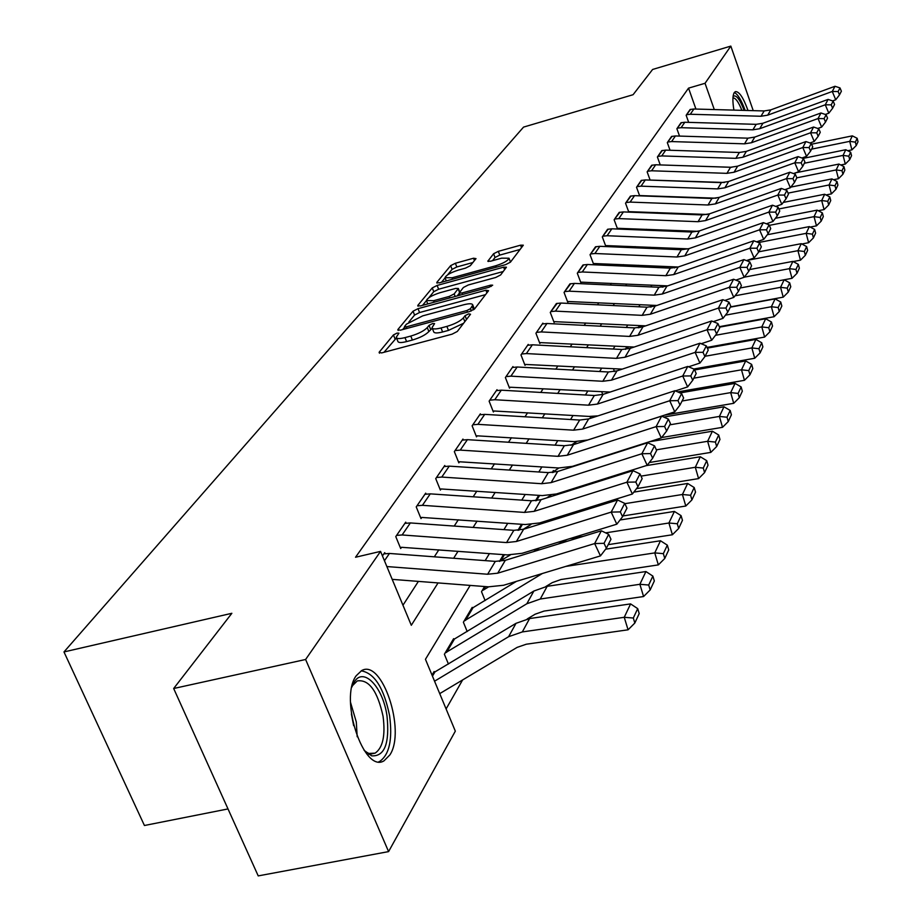 <?xml version="1.0" encoding="UTF-8"?>
<svg xmlns="http://www.w3.org/2000/svg" width="922" height="922" viewBox="0 0 922 922"><rect width="100%" height="100%" fill="white"/><g stroke="black" fill="none" stroke-linecap="round" stroke-linejoin="round"><path stroke-width="1.38" d="M397.025 333.107L393.429 334.94L379.103 352.296L381.604 352.93L452.091 334.167L457.312 331.459L470.52 314.241L468.641 313.86L465.057 315.704L463.363 317.906C460.205 321.225 454.707 324.06 446.882 326.4L441.027 327.967C435.415 329.361 432.418 329.258 432.026 327.621L434.585 323.61L432.625 323.541L429.041 325.374L427.278 327.587C424.039 330.917 418.53 333.741 410.774 336.069L404.988 337.613C399.514 338.985 396.598 338.87 396.241 337.268L398.926 333.176L397.025 333.107M396.472 337.867L384.013 352.285M463.605 323.253L448.461 330.41L442.618 331.978C437.005 333.372 434.008 333.245 433.617 331.609L432.268 328.232L428.868 331.563L427.278 327.587M733.924 110.11C732.471 101.397 732.564 95.577 734.223 92.638L735.364 91.624C739.144 91.29 743.363 97.582 747.996 110.502M389.914 754.876L384.059 760.788C363.706 773.915 338.927 698.692 356.192 675.745L361.701 670.559C382.134 658.585 406.106 730.673 389.914 754.876M476.017 258.621L473.528 258.229L455.376 263.266L450.639 265.651L436.774 282.443L439.229 282.893L505.59 264.649L510.419 262.182L523.316 245.194L520.561 245.183L498.318 251.349L493.593 253.746L487.83 261.203L490.539 261.226L501.649 258.16L509.013 258.218C507.941 260.765 503.504 263.277 495.713 265.778L452.114 277.776L445.015 277.695C446.156 275.136 450.604 272.601 458.349 270.111L465.529 268.129L470.312 265.709L476.017 258.621M470.162 585.412L425.445 659.299L455.33 731.146L388.588 851.605L258.218 875.9L173.67 688.504L231.86 613.291L63.975 651.935L523.558 127.098L633.08 94.712L652.615 69.461L730.823 46.1L753.228 110.64M173.67 688.504L305.608 659.484L380.555 551.379L411.304 625.289L438.054 582.923M695.937 109.061L688.538 88.143L355.535 557.245L380.555 551.379M688.538 88.143L705.042 83.291L730.823 46.1M418.023 308.663L413.033 311.21L397.82 329.627L400.309 330.203L469.459 311.59L474.553 308.962L488.568 290.695L485.917 290.211L418.023 308.663L419.568 312.523L414.577 315.07L408.815 322.089M417.758 305.482L432.268 287.906L437.132 285.44L503.643 267.173L506.432 267.207L500.611 274.975L495.702 277.487L468.307 284.967L463.397 287.48L459.237 292.908L461.98 292.966L490.711 285.14L492.682 285.186L489.086 287.249L420.225 305.989L417.758 305.482L418.069 306.277M402.96 605.235L418.392 581.39M434.308 556.819L438.826 549.835M454.223 526.07L458.28 519.789M473.17 496.797L476.824 491.149M491.253 468.883L494.515 463.824M508.495 442.237L511.422 437.731M524.987 416.779L527.58 412.779M540.753 392.438L543.046 388.888M555.839 369.123L557.856 366.011M570.303 346.787L572.066 344.067M584.179 325.362L585.701 323.011M597.491 304.802L598.793 302.785M610.283 285.036L611.39 283.342M622.581 266.043L623.503 264.637M634.417 247.764L635.154 246.623M645.815 230.166L646.391 229.278M656.798 213.213L657.225 212.556M385.142 553.615L384.728 552.624L382.446 555.92L383.863 553.868L389.453 553.454L495.321 561.383L505.314 560.311L601.363 530.795L594.655 543.565L604.037 543.312L606.353 548.244L610.975 539.255L608.681 534.345L604.037 543.312M406.095 523.12L405.715 522.163L395.769 536.592L400.69 548.532L401.531 547.299L400.309 547.587M426.068 494.054L425.699 493.155L416.225 506.904L421.008 518.602L421.803 517.438L420.639 517.703M445.119 466.348L444.773 465.495L435.726 478.61L440.37 490.078L441.119 488.96L440.025 489.225M463.293 439.898L462.971 439.079L454.339 451.607L458.845 462.844L459.571 461.784L458.522 462.037M480.673 414.612L480.374 413.84L472.122 425.814L476.501 436.844L477.181 435.829L476.19 436.071M497.304 390.432L497.016 389.695L489.121 401.151L493.374 411.973L494.042 410.993L493.086 411.235M513.22 367.267L512.955 366.564L505.383 377.547L509.532 388.162L510.166 387.228L509.267 387.459M528.49 345.07L528.225 344.402L520.976 354.924L525.021 365.354L525.621 364.455L524.756 364.686M543.127 323.783L542.885 323.138L535.924 333.234L539.866 343.48L540.442 342.615L539.612 342.834M557.188 303.338L550.273 312.42L554.11 322.481L554.664 321.663L553.88 321.87M570.695 283.699L564.057 292.424L567.802 302.312L568.332 301.517L567.572 301.725M583.695 264.81L577.299 273.2L580.964 282.927L581.471 282.167L580.745 282.363M596.2 246.623L590.045 254.714L593.618 264.268L594.114 263.542L593.411 263.727M608.232 229.117L602.32 236.908L605.812 246.312L606.284 245.609L605.616 245.794M619.838 212.244L614.133 219.759L617.556 229.002L618.017 228.322L617.371 228.506M628.804 212.129L625.531 203.22L631.04 195.971M639.661 195.833L636.526 187.27L641.839 180.274M650.137 180.113L647.14 171.872L652.269 165.107M660.256 164.934L657.398 156.994L662.353 150.459M670.052 150.263L667.309 142.61L672.092 136.306M679.526 136.087L676.886 128.711L681.519 122.603M688.688 122.372L686.152 115.262L690.636 109.349M446.098 708.949L462.613 679.94M434.516 672.449L434.124 671.527L432.015 675.088L433.328 672.876L516.009 623.33L529.608 618.558L630.59 603.898L637.701 608.624L633.31 618.028L634.832 623.03L639.2 613.591L637.701 608.624M448.438 664.059L444.381 654.251L453.612 638.692L453.981 639.568M467.2 631.547L463.386 622.235L472.191 607.391L472.537 608.232M485.099 600.556L481.515 591.693L484.58 586.53L482.218 590.495L483.543 589.965L485.537 586.599M503.516 554.629L499.493 561.394L503.516 554.629M521.529 524.272L517.933 530.334L521.529 524.272M538.84 496.278L538.563 495.575L535.486 500.761L537.952 496.601L540.2 495.448M553.684 471.223L553.419 470.543L552.209 472.583L558.824 467.996M590.679 418.265L589.999 416.467M602.746 394.501L601.882 392.23M614.329 371.578L613.66 369.042M625.45 349.392L626.799 346.914L625.865 348.47L627.582 346.96M639.395 325.685L638.139 327.806L639.395 325.685M651.497 305.297L650.436 307.084L651.497 305.297M663.125 285.705L662.25 287.18L663.125 285.705M63.975 651.935L144.431 825.501L227.999 808.928M388.588 851.605L305.608 659.484M694.958 213.996L694.566 214.653M684.781 230.811L684.239 231.71M674.224 248.26L673.533 249.413M663.264 266.377L662.399 267.795M651.877 285.186L650.84 286.903M640.029 304.744L638.808 306.784M627.721 325.097L626.28 327.471M614.893 346.292L613.234 349.035M601.524 368.385L599.623 371.52M587.579 391.424L585.412 394.985M573.023 415.476L570.58 419.51M557.81 440.612L555.056 445.153M541.894 466.901L538.817 471.983M525.229 494.434L521.783 500.116M507.757 523.293L503.931 529.631M489.432 553.58L485.168 560.622M714.296 109.568L705.042 83.291M453.624 558.259L458.05 551.252M473.101 527.419L477.077 521.114M491.645 498.053L495.206 492.394M509.313 470.059L512.517 464.999M526.185 443.344L529.044 438.826M542.309 417.816L544.844 413.794M557.718 393.406L559.965 389.845M572.47 370.033L574.452 366.91M586.611 347.64L588.34 344.909M600.176 326.169L601.663 323.806M613.188 305.551L614.467 303.522M625.692 285.751L626.776 284.045M637.713 266.712L638.612 265.294M649.284 248.387L650.01 247.246M660.417 230.754L660.982 229.866M671.147 213.754L671.562 213.109M396.483 337.89L397.831 341.232C398.189 342.834 401.116 342.961 406.59 341.589L404.988 337.613M428.868 331.563C425.618 334.893 420.121 337.729 412.376 340.045L406.59 341.589M485.548 294.637L419.568 312.523M404.597 327.229L402.672 329.569M404.562 326.457L406.314 326.849L466.901 310.53L470.462 308.697L472.802 305.032C472.375 303.43 469.367 303.35 463.766 304.756L422.656 315.877L406.452 324.164L404.562 326.457M474.334 309.204L474.127 308.421M422.541 305.355L426.425 300.63M428.765 297.783L433.766 291.686L432.268 287.906M503.262 271.506L438.63 289.22L433.766 291.686M440.128 292.677C432.188 295.224 427.612 297.841 426.425 300.537L433.605 300.699L449.21 296.446L454.166 293.922L458.349 288.494L455.629 288.436L440.128 292.677M459.34 293.184L457.139 295.95M520.181 249.436L499.759 255.094L495.033 257.492L492.532 260.672M472.871 262.528L456.828 266.965L452.091 269.362L447.585 274.86M445.061 277.925L441.5 282.27M439.725 693.621L517.127 647.382L526.266 644.224L628.066 629.807L624.24 617.302L522.325 631.927L508.61 636.699L434.55 681.197M633.31 618.028L624.24 617.302L630.59 603.898M634.832 623.03L628.066 629.807M386.871 566.557L487.646 574.245L497.73 573.184L594.655 543.565L600.452 555.897L503.585 585.263L488.476 586.83L392.196 579.362M600.452 555.897L606.353 548.244M608.681 534.345L601.363 530.795M527.188 618.996L535.129 614.202L544.072 611.067L643.579 596.534L639.88 584.294L540.257 599.023L526.831 603.76L445.153 652.949L452.852 639.972L533.873 591.025L547.184 586.311L645.919 571.548L652.868 576.089L648.696 585.032L650.171 589.93L654.332 580.964L652.868 576.089M648.696 585.032L639.88 584.294L645.919 571.548M650.171 589.93L643.579 596.534M545.824 586.53L552.266 582.623L561.025 579.512L658.343 564.898L654.758 552.9L565.739 566.419M542.367 573.507L464.123 620.979L471.465 608.624L516.435 581.367M663.344 553.649L664.774 558.455L668.727 549.915L667.321 545.144L663.344 553.649L654.758 552.9L660.498 540.765L605.627 549.189M660.498 540.765L667.321 545.144M664.774 558.455L658.343 564.898M608.197 544.66L672.392 534.76L668.923 523.005L605.616 532.858M583.338 536.339L569.681 538.678M567.249 539.428L558.202 544.061M488.625 586.841L483.543 589.965M539.531 547.956L533.573 551.633M677.29 523.765L678.673 528.479L682.453 520.331L681.07 515.652L677.29 523.765L668.923 523.005L674.397 511.433L620.045 519.985M674.397 511.433L681.07 515.652M678.673 528.479L672.392 534.76M410.359 522.935L402.119 534.967L396.598 535.382L404.896 523.362L410.359 522.935L513.842 530.334L523.627 529.251L617.567 499.978L611.182 512.113L620.322 511.894L622.569 516.712L626.96 508.172L624.724 503.377L620.322 511.894M402.119 534.967L506.547 542.574L516.412 541.491L611.182 512.113L616.818 524.18L522.094 553.315L507.319 554.906L401.531 547.299M616.818 524.18L622.569 516.712M624.724 503.377L617.567 499.978M430.274 493.858L422.426 505.325L417.021 505.752L424.927 494.296L430.274 493.858L531.487 500.784L541.053 499.689L632.976 470.658L626.902 482.206L635.8 482.022L637.978 486.735L642.161 478.61L639.995 473.92L635.8 482.022M422.426 505.325L524.537 512.425L534.184 511.341L626.902 482.206L632.377 494.019L539.704 522.924L525.252 524.537L421.803 517.438M632.377 494.019L637.978 486.735M639.995 473.92L632.976 470.658M449.268 466.14L441.776 477.066L436.486 477.504L444.024 466.578L449.268 466.14L548.302 472.606L557.66 471.499L647.647 442.744L641.862 453.751L650.529 453.578L652.649 458.211L656.637 450.466L654.528 445.856L650.529 453.578M441.776 477.066L541.675 483.716L551.114 482.621L641.862 453.751L647.186 465.31L556.473 493.962L542.332 495.587L441.119 488.96M647.186 465.31L652.649 458.211M654.528 445.856L647.647 442.744M622.961 515.951L685.795 506.028L682.418 494.492L624.874 503.677M510.223 555.021L499.505 561.383M561.268 516.193L556.992 518.856M690.59 495.275L691.926 499.885L695.534 492.118L694.197 487.531L690.59 495.275L682.418 494.492L687.651 483.462L633.84 492.118M687.651 483.462L694.197 487.531M691.926 499.885L685.795 506.028M467.396 439.667L460.239 450.109L455.065 450.558L462.256 440.117L467.396 439.667L564.345 445.729L573.507 444.611L661.639 416.122L656.118 426.621L664.578 426.483L666.641 431.012L670.444 423.624L668.392 419.118L664.578 426.483M460.239 450.109L558.017 456.332L567.26 455.226L656.118 426.621L661.293 437.95L572.481 466.348L558.64 467.984L459.571 461.784M661.293 437.95L666.641 431.012M668.392 419.118L661.639 416.122M351.858 687.132L353.656 683.098C362.542 665.638 382.814 686.106 386.986 715.818C389.787 743.293 384.681 756.639 371.67 755.844L364.109 750.347M365.054 751.361L368.835 753.435L375.127 753.147C382.872 747.73 385.523 735.491 383.079 716.394C377.524 690.97 368.915 679.145 357.24 680.932L352.354 685.83M378.861 761.745L379.795 761.342C389.384 754.588 392.657 739.386 389.603 715.737C383.932 688.019 374.459 673.048 361.182 670.836M733.094 96.384C736.067 94.413 739.755 99.092 744.158 110.398M741.876 110.329C738.557 101.996 735.583 97.847 732.955 97.882M745.126 110.421C741.403 100.106 737.796 94.148 734.304 92.523M636.537 488.614L698.588 478.599L695.315 467.281L641.021 476.132M530.911 524.549L523.12 529.401M581.747 485.986L578.993 487.703M703.279 468.076L704.581 472.606L708.027 465.184L706.725 460.677L703.279 468.076L695.315 467.281L700.305 456.747L646.068 465.656M700.305 456.747L706.725 460.677M704.581 472.606L698.588 478.599M649.33 462.521L710.816 452.391L707.635 441.292L656.349 449.821M550.86 495.264L546.596 497.938M601.075 457.197L599.703 458.061M715.403 442.087L716.671 446.525L719.967 439.437L718.699 435.011L715.403 442.087L707.635 441.292L712.406 431.208L649.261 441.799M712.406 431.208L718.699 435.011M716.671 446.525L710.816 452.391M661.604 437.558L722.514 427.324L719.414 416.421L669.821 424.835M570.315 466.958L568.713 467.973M727.009 417.228L728.242 421.585L731.388 414.796L730.166 410.451L727.009 417.228L719.414 416.421L723.977 406.775L663.759 417.067M723.977 406.775L730.166 410.451M728.242 421.585L722.514 427.324M664.497 415.154L733.705 403.317L730.685 392.611L682.073 401.012M576.607 441.696L570.96 445.28M738.107 393.417L739.317 397.705L742.325 391.193L741.138 386.94L738.107 393.417L730.685 392.611L735.064 383.379L680.09 392.933M735.064 383.379L741.138 386.94M739.317 397.705L733.705 403.317M677.762 391.919L744.434 380.313L741.495 369.803L693.817 378.17M593.699 416.41L590.921 418.185M748.756 370.609L749.932 374.816L752.825 368.581L751.661 364.397L748.756 370.609L741.495 369.803L745.691 360.94L694.6 369.964M745.691 360.94L751.661 364.397M749.932 374.816L744.434 380.313M484.718 414.37L477.884 424.351L472.813 424.812L479.694 414.831L484.718 414.37L579.673 420.052L588.651 418.934L674.985 390.709L669.718 400.736L677.97 400.621L679.987 405.058L683.617 398.004L681.612 393.59L677.97 400.621M477.884 424.351L573.622 430.182L582.681 429.064L669.718 400.736L674.766 411.834L587.763 439.978L574.199 441.626L477.181 435.829M674.766 411.834L679.987 405.058M681.612 393.59L674.985 390.709M501.303 390.179L494.757 399.733L489.778 400.194L496.359 390.64L501.303 390.179L594.321 395.503L603.126 394.374L687.754 366.437L682.718 376.015L690.774 375.922L692.733 380.279L696.202 373.537L694.254 369.203L690.774 375.922M597.975 415.88L589.077 416.421L494.042 410.993M494.757 399.733L588.536 405.184L597.41 404.067L682.718 376.015L687.628 386.906L675.411 390.893M687.628 386.906L692.733 380.279M694.254 369.203L687.754 366.437M517.173 367.002L510.903 376.153L506.028 376.625L512.332 367.475L517.173 367.002L608.347 371.992L616.979 370.875L699.959 343.215L695.142 352.377L703.002 352.308L704.915 356.572L708.234 350.118L706.333 345.877L703.002 352.308M610.122 392.069L510.166 387.228M510.903 376.153L602.815 381.282L611.505 380.152L695.142 352.377L699.925 363.061L688.596 366.795M699.925 363.061L704.915 356.572M706.333 345.877L699.959 343.215M532.374 344.805L526.37 353.575L521.587 354.036L527.626 345.277L532.374 344.805L621.785 349.484L630.245 348.355L711.646 320.983L707.024 329.753L714.723 329.696L716.578 333.891L719.759 327.713L717.904 323.541L714.723 329.696M622.246 369.123L525.621 364.455M526.37 353.575L616.484 358.37L625.001 357.252L707.024 329.753L711.703 340.23L701.204 343.733M711.703 340.23L716.578 333.891M717.904 323.541L711.646 320.983M546.965 323.495L541.202 331.92L536.512 332.393L542.309 323.979L546.965 323.495L634.67 327.898L642.968 326.768L722.836 299.673L718.411 308.086L725.937 308.052L727.758 312.155L730.8 306.242L729.002 302.139L725.937 308.052M634.106 347.052L540.442 342.615M541.202 331.92L629.588 336.426L637.943 335.297L718.411 308.086L722.975 318.367L713.259 321.64M722.975 318.367L727.758 312.155M729.002 302.139L722.836 299.673M693.828 369.019L754.726 358.255L751.868 347.917L705.076 356.261M758.967 348.735L760.108 352.861L762.886 346.879L761.745 342.765L758.967 348.735L751.868 347.917L755.89 339.411L707.347 348.124M755.89 339.411L761.745 342.765M760.108 352.861L754.726 358.255M560.979 303.05L555.447 311.129L550.837 311.601L556.404 303.522L560.979 303.05L647.037 307.176L655.185 306.046L733.578 279.239L729.337 287.307L736.701 287.284L738.476 291.317L741.392 285.636L739.628 281.625L736.701 287.284M645.654 325.858L554.664 321.663M555.447 311.129L642.15 315.359L650.356 314.229L729.337 287.307L733.785 297.403L724.796 300.457M733.785 297.403L738.476 291.317M739.628 281.625L733.578 279.239M707.024 347.41L764.603 337.072L761.814 326.918L715.507 335.297M768.764 327.725L769.882 331.793L772.544 326.042L771.437 321.997L768.764 327.725L761.814 326.918L765.686 318.747L719.506 327.149M765.686 318.747L771.437 321.997M769.882 331.793L764.603 337.072M574.441 283.4L569.116 291.168L564.587 291.64L569.946 283.872L574.441 283.4L658.919 287.272L666.917 286.143L743.893 259.612L739.813 267.368L747.027 267.357L748.756 271.322L751.568 265.87L749.84 261.917L747.027 267.357M656.856 305.47L568.332 301.517M569.116 291.168L654.228 295.144L662.284 294.014L739.813 267.368L744.169 277.28L735.848 280.127M744.169 277.28L748.756 271.322M749.84 261.917L743.893 259.612M719.31 326.688L774.1 316.719L771.38 306.738L725.453 315.163M778.18 307.545L779.263 311.544L781.833 306.012L780.75 302.036L778.18 307.545L771.38 306.738L775.091 298.878L730.339 307.141M775.091 298.878L780.75 302.036M779.263 311.544L774.1 316.719M587.383 264.499L582.266 271.967L577.817 272.451L582.969 264.983L587.383 264.499L670.34 268.141L678.189 267.011L753.804 240.769L749.886 248.214L756.939 248.214L758.633 252.121L761.33 246.877L759.647 242.993L756.939 248.214M667.701 285.878L581.471 282.167M582.266 271.967L665.822 275.701L673.728 274.583L749.886 248.214L754.138 257.964L746.451 260.603M754.138 257.964L758.633 252.121M759.647 242.993L753.804 240.769M730.478 306.876L783.227 297.149L780.565 287.33L735.03 295.801M628.493 347.006L626.972 347.986M787.238 288.148L788.298 292.067L790.765 286.754L789.705 282.847L787.238 288.148L780.565 287.33L784.149 279.781L740.193 287.987M796.988 273.338L799.362 268.21L798.325 264.372L795.951 269.478L796.988 273.338L792.01 278.317L784.161 279.781L789.705 282.847M788.298 292.067L783.227 297.149M599.842 246.312L594.909 253.504L590.541 253.988L595.497 246.796L599.842 246.312L681.323 249.735L689.034 248.617L763.324 222.64L759.555 229.809L766.47 229.82L768.13 233.658L770.723 228.61L769.075 224.795L766.47 229.82M673.728 274.583L678.189 267.011L594.114 263.542M594.909 253.504L676.979 257.007L684.746 255.89L759.555 229.809L763.716 239.386L756.628 241.841M763.716 239.386L768.13 233.658M769.075 224.795L763.324 222.64M792.01 278.317L789.416 268.659L744.261 277.165M642.772 325.846L640.248 327.494M795.951 269.478L789.416 268.659L792.862 261.387L749.667 269.558M792.862 261.387L798.325 264.372M611.839 228.806L607.091 235.732L602.792 236.216L607.575 229.29L611.839 228.806L691.892 232.021L699.475 230.892L772.486 205.203L768.867 212.095L775.644 212.129L777.269 215.886L779.758 211.034L778.145 207.289L775.644 212.129M688.319 248.848L606.284 245.609M607.091 235.732L687.72 239.029L695.349 237.899L768.867 212.095L772.936 221.511L766.401 223.792M772.936 221.511L777.269 215.886M778.145 207.289L772.486 205.203M793.174 261.56L800.469 260.177L797.933 250.68L747.2 260.35M804.341 251.499L805.355 255.29L807.637 250.358L806.635 246.577L804.341 251.499L797.933 250.68L801.253 243.673L758.794 251.798M801.253 243.673L806.635 246.577M805.355 255.29L800.469 260.177M623.399 211.922L618.823 218.606L614.605 219.079L619.204 212.406L623.399 211.922L702.091 214.941L709.537 213.835L781.314 188.411L777.822 195.049L784.472 195.084L786.063 198.795L788.46 194.116L786.881 190.428L784.472 195.084M698.023 231.341L618.017 228.322M618.823 218.606L698.058 221.695L705.561 220.577L777.822 195.049L781.81 204.304L775.794 206.424M781.81 204.304L786.063 198.795M786.881 190.428L781.314 188.411M801.852 243.996L808.617 242.705L806.139 233.358L758.46 242.544M812.42 234.165L813.411 237.911L815.613 233.151L814.633 229.428L812.42 234.165L806.139 233.358L809.343 226.605L767.288 234.741M809.343 226.605L814.633 229.428M813.411 237.911L808.617 242.705M810.208 227.066L816.477 225.855L814.057 216.647L769.317 225.371M676.068 266.931L674.581 267.91M820.223 217.465L821.191 221.142L823.311 216.555L822.355 212.89L820.223 217.465L814.057 216.647L817.134 210.135L775.414 218.295M817.134 210.135L822.355 212.89M821.191 221.142L816.477 225.855M818.263 210.723L824.061 209.594L821.686 200.535L778.871 208.96M827.737 201.342L828.694 204.961L830.745 200.535L829.8 196.928L827.737 201.342L821.686 200.535L824.671 194.242L783.262 202.425M824.671 194.242L829.8 196.928M828.694 204.961L824.061 209.594M826.02 194.957L831.39 193.897L829.062 184.976L788.033 193.124M834.998 185.771L835.931 189.344L837.914 185.068L836.992 181.519L834.998 185.771L829.062 184.976L831.944 178.891L790.857 187.097M831.944 178.891L836.992 181.519M835.931 189.344L831.39 193.897M833.511 179.709L838.467 178.73L836.185 169.936L796.839 177.831L795.294 174.189L792.978 178.672L794.534 182.314L796.85 177.808M842.017 170.743L842.927 174.258L844.84 170.121L843.941 166.617L842.017 170.743L836.185 169.936L838.962 164.07L795.755 172.771M838.962 164.07L843.941 166.617M842.927 174.258L838.467 178.73M634.543 195.648L630.129 202.091L625.98 202.575L630.418 196.132L634.543 195.648L711.911 198.484L719.241 197.377L789.82 172.23L786.454 178.626L792.978 178.672M707.301 214.469L629.323 211.668M630.129 202.091L708.027 204.995L715.403 203.889L786.454 178.626L790.361 187.731L784.829 189.69M790.361 187.731L794.534 182.314M795.294 174.189L789.82 172.23M645.308 179.94L641.044 186.163L636.964 186.636L641.239 180.424L645.308 179.94L721.384 182.614L728.599 181.507L798.026 156.625L794.776 162.791L801.172 162.848L802.705 166.433L804.929 162.088L803.419 158.526L801.172 162.848M716.129 198.195L640.225 195.591M641.044 186.163L717.639 188.895L724.888 187.788L794.776 162.791L798.602 171.757L793.542 173.555M798.602 171.757L802.705 166.433M803.419 158.526L798.026 156.625M655.692 164.773L651.577 170.777L647.555 171.262L651.693 165.257L655.692 164.773L730.535 167.285L737.623 166.179L805.943 141.562L802.808 147.52L809.078 147.589L810.576 151.116L812.731 146.921L811.245 143.406L809.078 147.589M724.427 182.487L650.759 180.078M651.577 170.777L726.916 173.348L734.05 172.241L802.808 147.52L806.554 156.337L801.921 157.996M806.554 156.337L810.576 151.116M811.245 143.406L805.943 141.562M665.73 150.125L661.754 155.922L657.801 156.406L661.8 150.609L665.73 150.125L739.363 152.476L746.347 151.381L813.573 127.029L810.553 132.78L816.719 132.849L818.183 136.318L820.269 132.272L818.805 128.815L816.719 132.849M731.757 167.285L661.523 164.969M661.754 155.922L735.871 158.342L742.89 157.247L810.553 132.78L814.23 141.458L810 142.979M814.23 141.458L818.183 136.318M818.805 128.815L813.573 127.029M675.434 135.96L671.585 141.573L667.689 142.046L671.562 136.444L675.434 135.96L747.903 138.173L754.772 137.078L820.96 112.98L818.033 118.546L824.095 118.627L825.524 122.038L827.541 118.131L826.112 114.72L824.095 118.627M671.585 141.573L744.527 143.832L751.442 142.749L818.033 118.546L821.64 127.086L817.802 128.469M821.64 127.086L825.524 122.038M826.112 114.72L820.96 112.98M840.749 164.98L845.301 164.07L843.065 155.403L804.341 163.24M848.805 156.198L849.692 159.667L851.548 155.668L850.66 152.222L848.805 156.198L843.065 155.403L845.762 149.721L803.062 158.4M845.762 149.721L850.66 152.222M849.692 159.667L845.301 164.07M684.816 122.257L681.104 127.685L677.267 128.17L681.001 122.741L684.816 122.257L756.167 124.332L762.932 123.248L828.094 99.403L825.271 104.785L831.218 104.866L832.635 108.231L834.571 104.451L833.165 101.097L831.218 104.866M681.104 127.685L752.894 129.818L759.705 128.723L825.271 104.785L828.809 113.199L825.328 114.455M828.809 113.199L832.635 108.231M833.165 101.097L828.094 99.403M847.733 150.735L851.916 149.883L849.727 141.354L811.591 149.134M855.362 142.149L856.238 145.561L858.025 141.688L857.16 138.288L855.362 142.149L849.727 141.354L852.331 135.857L811.579 144.201M852.331 135.857L857.16 138.288M856.238 145.561L851.916 149.883M693.897 109.003L690.301 114.259L686.521 114.731L690.14 109.476L693.897 109.003L764.154 110.951L770.815 109.868L834.998 86.276L832.266 91.474L838.11 91.566L839.493 94.885L841.383 91.22L840 87.924L838.11 91.566M690.301 114.259L760.996 116.253L767.692 115.169L832.266 91.474L835.735 99.76L832.601 100.913M835.735 99.76L839.493 94.885M840 87.924L834.998 86.276M395.019 338.881L393.429 334.94M466.52 319.438L465.057 315.704M430.62 329.35L429.041 325.374M412.376 340.045L410.774 336.069M442.618 331.978L441.027 327.967M448.461 330.41L446.882 326.4M464.838 321.651L463.363 317.906M379.472 353.207L379.103 352.296M486.931 292.827L485.917 290.211M398.166 330.479L397.82 329.627M414.577 315.07L413.033 311.21M406.936 328.416L406.314 326.849M467.523 312.109L466.901 310.53M471.338 310.956L470.462 308.697M473.539 309.827L472.214 306.427M438.63 289.22L437.132 285.44M504.634 269.731L503.643 267.173M462.567 294.464L461.98 292.966M491.207 286.431L490.711 285.14M434.193 302.185L433.605 300.699M449.798 297.944L449.21 296.446M455.168 296.481L454.166 293.922M459.525 292.355L458.165 288.909M452.667 279.193L452.114 277.776M496.267 267.207L495.713 265.778M488.268 261.525L487.992 260.822M495.033 257.492L493.593 253.746M499.759 255.094L498.318 251.349M521.529 247.695L520.561 245.183M437.074 283.192L436.774 282.443M452.091 269.362L450.639 265.651M456.828 266.965L455.376 263.266M474.438 260.569L473.528 258.229M522.325 631.927L529.608 618.558M508.61 636.699L516.009 623.33M432.453 676.149L434.723 672.322M495.321 561.383L487.646 574.245M505.314 560.311L497.73 573.184M389.453 553.454L384.451 560.749M540.257 599.023L547.184 586.311M526.831 603.76L533.873 591.025M446.536 652.407L454.223 639.442M465.472 620.448L472.802 608.082M560.726 542.505L561.44 541.214M513.842 530.334L506.547 542.574M523.627 529.251L516.412 541.491M531.487 500.784L524.537 512.425M541.053 499.689L534.184 511.341M548.302 472.606L541.675 483.716M557.66 471.499L551.114 482.621M589.469 508.737L590.334 507.135M577.322 512.517L578.209 510.915M500.796 560.864L504.449 554.698M564.345 445.729L558.017 456.332M573.507 444.611L567.26 455.226M350.521 702.368L356.307 721.972L357.183 736.759M353.656 725.683L351.386 713.974M605.489 479.336L606.042 478.311M593.595 483.093L594.171 482.056M518.948 530.231L522.451 524.33M536.477 500.658L539.197 496.082M553.188 472.479L554.053 471.015M579.673 420.052L573.622 430.182M588.651 418.934L582.681 429.064M594.321 395.503L588.536 405.184M603.126 394.374L597.41 404.067M608.347 371.992L602.815 381.282M616.979 370.875L611.505 380.152M621.785 349.484L616.484 358.37M630.245 348.355L625.001 357.252M634.67 327.898L629.588 336.426M642.968 326.768L637.943 335.297M647.037 307.176L642.15 315.359M655.185 306.046L650.356 314.229M658.919 287.272L654.228 295.144M666.917 286.143L662.284 294.014M670.34 268.141L665.822 275.701M681.323 249.735L676.979 257.007M689.034 248.617L684.746 255.89M639.004 327.702L640.179 325.72M691.892 232.021L687.72 239.029M699.475 230.892L695.349 237.899M651.289 306.98L652.257 305.332M702.091 214.941L698.058 221.695M709.537 213.835L705.561 220.577M663.079 287.076L663.875 285.739M711.911 198.484L708.027 204.995M719.241 197.377L715.403 203.889M721.384 182.614L717.639 188.895M728.599 181.507L724.888 187.788M730.535 167.285L726.916 173.348M737.623 166.179L734.05 172.241M739.363 152.476L735.871 158.342M746.347 151.381L742.89 157.247M747.903 138.173L744.527 143.832M754.772 137.078L751.442 142.749M756.167 124.332L752.894 129.818M762.932 123.248L759.705 128.723M764.154 110.951L760.996 116.253M770.815 109.868L767.692 115.169M405.254 328.866L404.47 326.918M474.346 308.985L472.802 305.032M460.101 295.144L459.294 293.081M427.773 303.937L426.598 300.987M459.755 292.067L458.349 288.494M446.294 280.945L445.176 278.11M510.477 262.009L509.013 258.218M368.835 753.435L371.67 755.844M368.765 754.427L369.768 754.231M371.243 753.931L375.127 753.147M352.504 685.461L353.656 683.098"/></g></svg>
